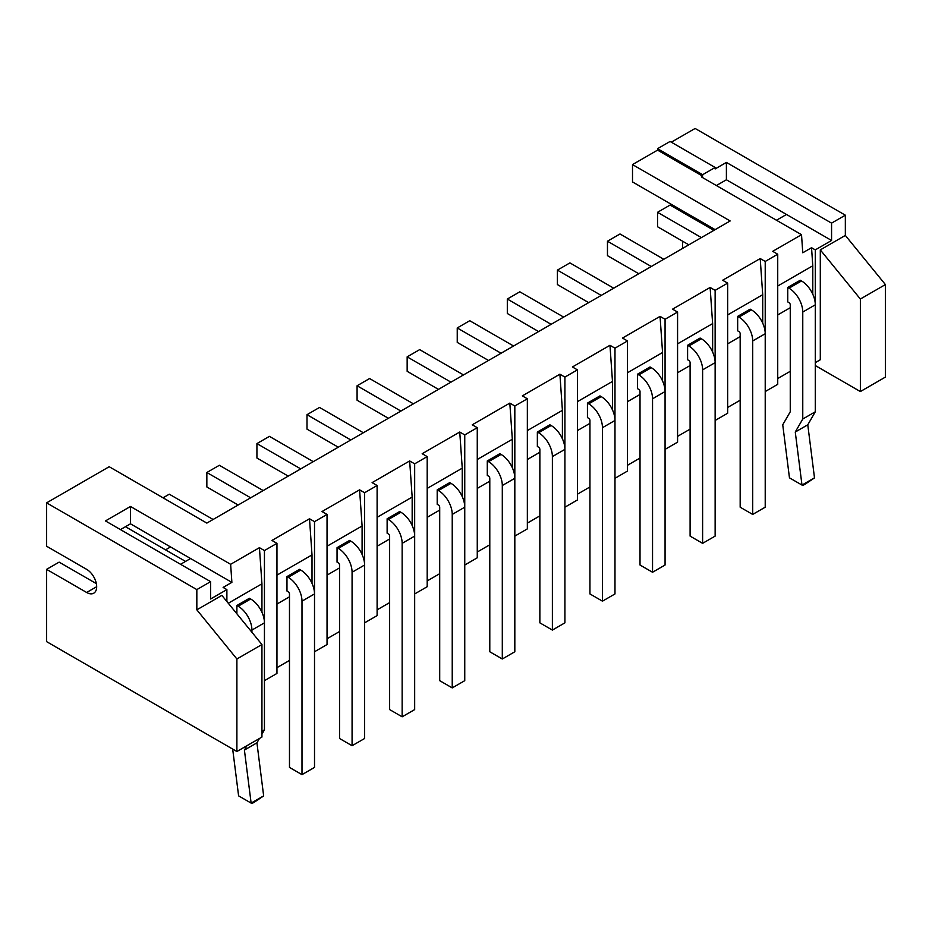 <?xml version="1.0" encoding="UTF-8"?>
<svg xmlns="http://www.w3.org/2000/svg" width="932" height="932" viewBox="0 0 932 932"><rect width="100%" height="100%" fill="white"/><g stroke="black" fill="none" stroke-linecap="round" stroke-linejoin="round"><path stroke-width="1.4" d="M196.838 609.831L236.891 658.982L261.939 644.536L221.874 595.385L196.838 609.831L196.838 589.595L210.609 581.65L210.609 598.996L226.884 589.595L223.121 587.428L231.882 582.372L130.48 523.819L120.461 529.609M196.838 589.595L46.6 502.861L109.195 466.722L206.846 523.097L730.164 220.966L632.513 164.591L657.549 150.134L657.549 148.689L670.061 141.466L715.135 167.48L715.135 168.925L726.401 162.424L726.401 179.771L831.565 240.479L815.29 249.881L811.539 247.714L812.786 265.783L812.786 294.221M737.666 316.379L738.925 317.101A19.479 11.242 60 0 1 752.695 340.949L752.695 514.429L740.171 507.206L740.171 333.726A1.771 1.025 60 0 0 738.925 331.559L737.666 330.837L737.666 316.379L750.19 309.156L751.437 309.878A19.479 11.242 60 0 1 765.219 333.726L765.219 261.449L777.731 254.215L772.721 251.325L801.52 234.701L701.365 176.882L702.612 176.16L657.549 150.134M765.219 261.449L760.209 258.56L762.714 294.698L762.714 323.136M687.595 345.294L688.841 346.017A19.479 11.242 60 0 1 702.612 369.864L702.612 543.344L690.099 536.11L690.099 362.641A1.771 1.025 60 0 0 688.841 360.474L687.595 359.752L687.595 345.294L700.118 338.06L701.365 338.782A19.479 11.242 60 0 1 715.135 362.641L715.135 290.353L727.659 283.13L722.649 280.241L760.209 258.56M715.135 290.353L710.126 287.464L712.631 323.602L712.631 352.051M637.511 374.198L638.769 374.92A19.479 11.242 60 0 1 652.54 398.78L652.54 572.248L640.016 565.025L640.016 391.545A1.771 1.025 60 0 0 638.769 389.378L637.511 388.656L637.511 374.198L650.035 366.975L651.282 367.697A19.479 11.242 60 0 1 665.064 391.545L665.064 319.268L677.576 312.045L672.566 309.156L710.126 287.464M665.064 319.268L660.054 316.379L662.559 352.517L662.559 380.967M587.44 403.113L588.686 403.836A19.479 11.242 60 0 1 602.456 427.695L602.456 601.163L589.944 593.94L589.944 420.46A1.771 1.025 60 0 0 588.686 418.293L587.44 417.571L587.44 403.113L599.963 395.89L601.21 396.613A19.479 11.242 60 0 1 614.98 420.46L614.98 348.184L627.504 340.949L622.494 338.06L660.054 316.379M614.98 348.184L609.971 345.294L612.475 381.433L612.475 409.87M537.356 432.029L538.614 432.751A19.479 11.242 60 0 1 552.385 456.598L552.385 630.079L539.861 622.844L539.861 449.375A1.771 1.025 60 0 0 538.614 447.209L537.356 446.486L537.356 432.029L549.88 424.794L551.127 425.516A19.479 11.242 60 0 1 564.909 449.375L564.909 377.099L577.421 369.864L572.411 366.975L609.971 345.294M564.909 377.099L559.899 374.198L562.404 410.348L562.404 438.786M487.285 460.944L488.531 461.666A19.479 11.242 60 0 1 502.301 485.514L502.301 658.994L489.789 651.759L489.789 478.291A1.771 1.025 60 0 0 488.531 476.124L487.285 475.39L487.285 460.944L499.797 453.709L501.055 454.432A19.479 11.242 60 0 1 514.825 478.291L514.825 406.002L527.349 398.78L522.339 395.89L559.899 374.198M514.825 406.002L509.816 403.113L512.32 439.252L512.32 467.701M437.201 489.848L438.459 490.57A19.479 11.242 60 0 1 452.23 514.429L452.23 687.898L439.706 680.675L439.706 507.194A1.771 1.025 60 0 0 438.459 505.028L437.201 504.305L437.201 489.848L449.725 482.625L450.972 483.347A19.479 11.242 60 0 1 464.753 507.194L464.753 434.918L477.266 427.695L472.256 424.794L509.816 403.113M464.753 434.918L459.744 432.029L462.249 468.167L462.249 496.605M387.13 518.763L388.376 519.485A19.479 11.242 60 0 1 402.146 543.344L402.146 716.813L389.634 709.59L389.634 536.11A1.771 1.025 60 0 0 388.376 533.943L387.13 533.221L387.13 518.763L399.642 511.54L400.9 512.262A19.479 11.242 60 0 1 414.67 536.11L414.67 463.833L427.194 456.598L422.184 453.709L459.744 432.029M414.67 463.833L409.661 460.944L412.165 497.082L412.165 525.52M337.046 547.678L338.304 548.4A19.479 11.242 60 0 1 352.075 572.248L352.075 745.728L339.551 738.494L339.551 565.025A1.771 1.025 60 0 0 338.304 562.858L337.046 562.136L337.046 547.678L349.57 540.443L350.816 541.166A19.479 11.242 60 0 1 364.598 565.025L364.598 492.737L377.111 485.514L372.101 482.625L409.661 460.944M364.598 492.737L359.589 489.848L362.094 525.986L362.094 554.435M286.974 576.582L288.221 577.316A19.479 11.242 60 0 1 301.991 601.163L301.991 774.643L289.479 767.409L289.479 593.94A1.771 1.025 60 0 0 288.221 591.762L286.974 591.039L286.974 576.582L299.487 569.359L300.745 570.081A19.479 11.242 60 0 1 314.515 593.94L314.515 521.652L327.039 514.429L322.029 511.54L359.589 489.848M314.515 521.652L309.506 518.763L312.01 554.901L312.01 583.35M236.891 613.815L236.891 605.497L249.415 598.274L250.661 598.996A19.479 11.242 60 0 1 264.443 622.844L264.443 550.567L276.955 543.333L271.946 540.443L309.506 518.763M264.443 550.567L259.434 547.678L261.939 583.816L261.939 612.254M210.609 581.65L105.444 520.93L130.48 506.472L230.635 564.303L259.434 547.678M226.884 601.524L226.884 589.595M130.48 506.472L130.48 523.819M230.635 564.303L231.882 582.372M228.282 603.249L261.939 583.816M276.955 543.333L276.955 673.44L264.443 680.675M276.955 575.137L312.01 554.901M327.039 514.429L327.039 644.536L314.515 651.759M327.039 546.234L362.094 525.986M377.111 485.514L377.111 615.621L364.598 622.844M377.111 517.318L412.165 497.082M427.194 456.598L427.194 586.706L414.67 593.94M427.194 488.403L462.249 468.167M477.266 427.695L477.266 557.79L464.753 565.025M477.266 459.499L512.32 439.252M527.349 398.78L527.349 528.887L514.825 536.11M527.349 430.584L562.404 410.348M577.421 369.864L577.421 499.971L564.909 507.194M577.421 401.669L612.475 381.433M627.504 340.949L627.504 471.056L614.98 478.291M627.504 372.753L662.559 352.517M677.576 312.045L677.576 442.152L665.064 449.375M677.576 343.85L712.631 323.602M727.659 283.13L727.659 413.237L715.135 420.46M727.659 314.934L762.714 294.698M777.731 254.215L777.731 384.322L765.219 391.557M801.52 234.701L802.767 252.77L811.539 247.714M777.731 286.019L812.786 265.783M716.393 185.55L726.401 179.771M702.612 176.16L702.612 174.715L715.135 167.48M702.612 174.715L657.549 148.689M671.32 142.188L695.109 128.453L845.336 215.187L845.336 235.423L885.4 284.575L885.4 377.099L860.364 391.557L815.29 365.53M632.513 164.591L632.513 181.938L715.135 229.645M236.891 658.982L236.891 751.507L46.6 641.635L46.6 569.359L86.664 592.484A14.166 8.178 60 0 0 93.748 593.195A14.166 8.178 60 0 0 95.914 581.836A14.166 8.178 60 0 0 86.664 569.359L46.6 546.234L46.6 502.861M180.563 564.303L190.571 558.513M845.336 235.423L820.3 249.881L820.3 359.752L815.29 362.641M276.955 667.662L289.479 660.438M327.039 638.746L339.551 631.523M377.111 609.843L389.634 602.608M427.194 580.927L439.706 573.693M477.266 552.012L489.789 544.789M527.349 523.097L539.861 515.874M577.421 494.193L589.944 486.958M627.504 465.278L640.016 458.055M677.576 436.362L690.099 429.139M727.659 407.459L740.171 400.224M777.731 378.543L790.254 371.309M261.939 644.536L261.939 737.049L236.891 751.507M276.955 604.053L289.479 596.829M327.039 575.137L339.551 567.914M377.111 546.234L389.634 538.999M427.194 517.318L439.706 510.095M477.266 488.403L489.789 481.18M527.349 459.499L539.861 452.265M577.421 430.584L589.944 423.349M627.504 401.669L640.016 394.446M677.576 372.753L690.099 365.53M727.659 343.85L740.171 336.615M777.731 314.934L790.254 307.711M788.996 288.186L801.52 280.963L800.273 280.241L787.75 287.464L788.996 288.186A19.479 11.242 60 0 1 802.767 312.045L802.767 419.016L795.264 432.029L801.986 485.059L789.462 477.836L782.74 424.806L790.254 411.793L790.254 304.811A1.771 1.025 60 0 0 788.996 302.644L787.75 301.921L787.75 287.464M801.52 280.963A19.479 11.242 60 0 1 815.29 304.811L815.29 249.881M776.484 220.243L786.492 214.465M726.401 162.424L831.565 223.132L831.565 240.479M831.565 223.132L845.336 215.187M682.585 210.853L682.585 212.298M682.585 241.213L682.585 248.436M96.357 583.63L59.124 562.136L46.6 569.359M170.544 546.956L165.535 549.845M820.3 249.881L860.364 299.032L860.364 391.557M236.891 605.497L238.149 606.219A19.479 11.242 60 0 1 251.92 630.079L251.92 632.246M246.91 745.728L244.405 750.062L251.127 803.093L238.604 795.87L232.674 749.072M259.434 738.494L256.929 742.839L263.651 795.87L251.127 803.093M251.92 630.079L264.443 622.844L264.443 729.826L261.939 734.16M301.991 601.163L314.515 593.94L314.515 767.409L301.991 774.643M352.075 572.248L364.598 565.025L364.598 738.494L352.075 745.728M402.146 543.344L414.67 536.11L414.67 709.59L402.146 716.813M452.23 514.429L464.753 507.194L464.753 680.675L452.23 687.898M502.301 485.514L514.825 478.291L514.825 651.759L502.301 658.994M552.385 456.598L564.909 449.375L564.909 622.844L552.385 630.079M602.456 427.695L614.98 420.46L614.98 593.94L602.456 601.163M652.54 398.78L665.064 391.545L665.064 565.025L652.54 572.248M702.612 369.864L715.135 362.641L715.135 536.11L702.612 543.344M752.695 340.949L765.219 333.726L765.219 507.206L752.695 514.429M802.767 312.045L815.29 304.811L815.29 411.793L807.776 424.806L814.498 477.836L801.986 485.059M860.364 299.032L885.4 284.575M438.459 389.378L407.156 371.309L407.156 356.851L419.68 349.628L463.495 374.92M407.156 356.851L450.972 382.155M488.531 360.474L457.239 342.405L457.239 327.947L501.055 353.24M457.239 327.947L469.751 320.713L513.579 346.017M538.614 331.559L507.311 313.49L507.311 299.032L551.127 324.324M507.311 299.032L519.835 291.809L563.65 317.101M338.304 447.209L307.001 429.139L307.001 414.682L350.816 439.974M307.001 414.682L319.525 407.447L363.34 432.751M388.376 418.293L357.084 400.224L357.084 385.766L400.9 411.07M357.084 385.766L369.596 378.543L413.424 403.836M688.841 244.825L657.549 226.756L657.549 212.298L701.365 237.59M657.549 212.298L670.061 205.063L713.889 230.367M638.769 273.728L607.466 255.659L607.466 241.213L651.282 266.505M607.466 241.213L619.99 233.979L663.805 259.282M588.686 302.644L557.394 284.575L557.394 270.117L601.21 295.421M557.394 270.117L569.906 262.894L613.734 288.186M125.471 526.72L185.561 561.413M163.03 497.805L169.286 494.193L213.102 519.485M238.149 505.028L206.846 486.958L206.846 472.501L250.661 497.805M206.846 472.501L219.37 465.278L263.185 490.57M288.221 476.112L256.929 458.043L256.929 443.597L300.745 468.889M256.929 443.597L269.441 436.362L313.268 461.666M261.939 731.271L264.443 729.826M244.405 750.062L256.929 742.839M263.593 795.975L254.424 802.103L251.92 803.547L251.197 803.139M802.767 419.016L815.29 411.793M795.264 432.029L807.776 424.806M814.452 477.941L805.271 484.069L802.767 485.514L802.056 485.106M86.664 592.484L96.683 586.706M238.149 606.219L250.661 598.996M288.221 577.316L300.745 570.081M338.304 548.4L350.816 541.166M388.376 519.485L400.9 512.262M438.459 490.57L450.972 483.347M488.531 461.666L501.055 454.432M538.614 432.751L551.127 425.516M588.686 403.836L601.21 396.613M638.769 374.92L651.282 367.697M688.841 346.017L701.365 338.782M738.925 317.101L751.437 309.878"/></g></svg>
